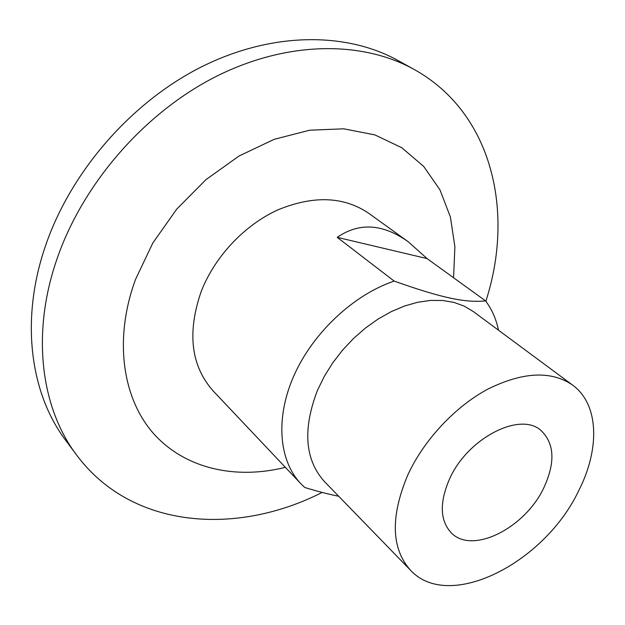 <?xml version="1.0" encoding="UTF-8"?>
<svg xmlns="http://www.w3.org/2000/svg" width="625" height="625" viewBox="0 0 625 625"><rect width="100%" height="100%" fill="white"/><g stroke="black" fill="none" stroke-linecap="round" stroke-linejoin="round"><path stroke-width="0.94" d="M427.094 258.602L485.586 300.898C465.492 302.836 442.672 298.273 394.18 281.094L337.211 237.352L427.094 258.602L408.172 241.695C382.805 223.695 359.148 222.25 337.211 237.352M394.18 281.094C353.641 294.734 313.141 332.609 294.109 375.25C275.062 417.938 278.867 460.625 300.805 483.672L304.75 487.5C317.805 491.453 329.117 494.367 338.688 496.25M572.641 385.109L473.336 311.57L464.289 306.156L454.023 302.422L442.711 300.484L430.539 300.414L417.734 302.258L404.562 306.008L391.266 311.625L378.133 319.016L365.445 328.039L353.469 338.523L342.461 350.25L332.664 362.969L324.289 376.414L317.492 390.281C302.508 429.344 304.852 459.797 324.516 481.648L410.594 570.32C449.211 612.031 544.664 562.75 578.641 490.828C600.031 449.117 599.141 404.391 572.641 385.109C551.297 370.5 523.109 371.797 488.07 389.008C455.094 406.578 423.773 440.125 407.664 475.273C390.266 517.016 391.242 548.703 410.594 570.32M498.477 330.188C496.188 319.102 491.891 309.336 485.586 300.898M485.844 301.242C514.586 212.664 492.984 113.141 414.047 69.391C362.57 40.812 288.109 40.555 216.781 76.141C145.609 111.844 83.734 182.297 57.484 257.562C30.742 333.258 41 408.008 76.609 455.039C131.844 529.305 236.875 535.883 322.148 492.43M414.047 69.391L398.055 60.539C346.75 32.07 272.938 31.531 202.539 66.344C132.297 101.281 71.492 170.516 45.875 244.758C19.789 319.43 30.234 393.477 65.719 440.359L76.609 455.039M453.57 277.75L454.891 246.703L450.414 217.055L439.992 189.914L423.688 166.422L401.773 147.719L374.836 134.883L343.742 128.82L309.719 130.195L274.258 139.297L239.078 155.984L205.977 179.633L176.719 209.133L152.836 242.984L135.531 279.398C113.398 339.57 122.648 399.141 154.086 434.148C185.812 469.117 236.125 479.68 285.367 467.336M408.172 241.695L368.648 213.25C343.688 196.383 313.398 195.273 277.805 209.906C244.43 225.078 214.688 256.727 201.148 291.625C186.977 332.812 190.984 365.922 213.164 390.945L300.805 483.672M449.492 479.078C439.313 502.789 439.953 520.758 451.406 532.969C472.523 554.852 525.273 527.812 543.891 487.664C555.453 462.516 554.5 443.469 541.047 430.523C520.258 411.211 467.453 438.164 449.492 479.078"/></g></svg>
